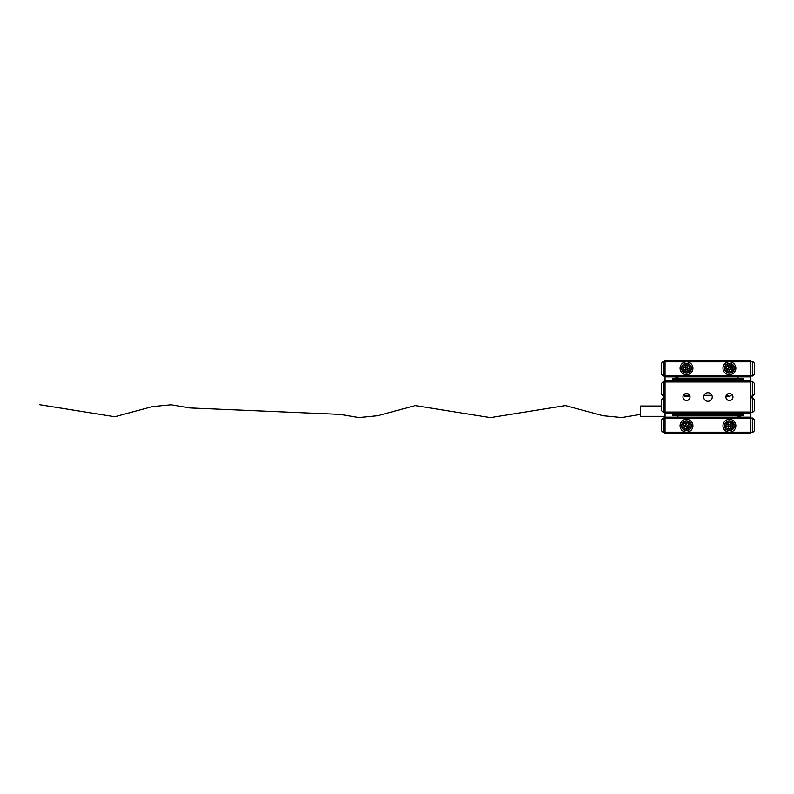 <?xml version="1.0" encoding="UTF-8"?>
<svg xmlns="http://www.w3.org/2000/svg" width="794" height="794" viewBox="0 0 794 794"><rect width="100%" height="100%" fill="white"/><g stroke="black" fill="none" stroke-linecap="round" stroke-linejoin="round"><path stroke-width="1.19" d="M729.408 422.319A3.434 3.434 0 0 0 725.974 425.703A3.434 3.434 0 0 0 729.309 429.187A3.434 3.434 0 0 1 725.974 425.653A3.434 3.434 0 0 1 729.507 422.319A3.434 3.434 0 0 0 729.408 422.319M683.505 424.056A3.434 3.434 0 0 0 686.492 429.187A3.434 3.434 0 0 0 689.47 427.46A3.434 3.434 0 0 1 684.785 428.74A3.434 3.434 0 0 1 683.505 424.056A3.434 3.434 0 0 1 688.19 422.775A3.434 3.434 0 0 1 689.47 427.46M686.492 371.681A3.434 3.434 0 0 0 689.926 368.247A3.434 3.434 0 0 0 686.492 364.813A3.434 3.434 0 0 0 683.088 368.744A3.434 3.434 0 0 1 685.986 364.843A3.434 3.434 0 0 1 689.887 367.741A3.434 3.434 0 0 1 686.989 371.642A3.434 3.434 0 0 1 683.088 368.744M665.025 432.194L686.492 432.194A6.441 6.441 0 0 0 692.924 425.753A6.441 6.441 0 0 0 686.492 419.321A6.441 6.441 0 0 0 680.051 425.753A6.441 6.441 0 0 0 686.492 432.194L729.408 432.194A6.441 6.441 0 0 0 735.849 425.753A6.441 6.441 0 0 0 729.408 419.321A6.441 6.441 0 0 0 722.967 425.753A6.441 6.441 0 0 0 729.408 432.194L750.866 432.194L750.866 433.484L665.025 433.484L665.025 375.542L750.866 375.542L750.866 376.832L665.025 376.832M677.907 377.865A9.439 9.439 0 0 0 673.61 376.832M689.926 396.146L684.339 396.146L684.339 394.181M737.993 416.135A9.439 9.439 0 0 0 742.281 417.168M750.866 396.146L752.583 396.146L754.3 394.429L754.3 383.264L752.583 381.547L750.866 381.547L750.866 376.832M731.542 394.181A2.144 2.144 0 0 1 729.408 396.146L725.974 396.146L725.974 397.863M752.583 412.453L752.583 397.854L754.3 399.571L754.3 410.736L752.583 412.453L750.866 412.453L750.866 418.458L665.025 418.458M729.408 371.681A3.434 3.434 0 0 0 732.842 368.247A3.434 3.434 0 0 0 729.408 364.813M728.981 396.146A2.144 2.144 0 0 0 727.264 395.283L726.312 395.283M689.589 395.283L685.629 395.283A2.144 2.144 0 0 0 684.339 395.71M711.881 395.283L704.01 395.283M663.308 375.969L661.591 374.252L661.591 363.096L663.308 361.379L663.308 375.969L665.025 375.969M663.308 361.379L665.025 361.379M752.583 361.379L754.3 363.096L754.3 374.252L752.583 375.969L752.583 361.379L750.866 361.379M752.583 375.969L750.866 375.969M722.967 368.247A6.441 6.441 0 0 0 729.408 374.679A6.441 6.441 0 0 0 735.849 368.247A6.441 6.441 0 0 0 729.408 361.806A6.441 6.441 0 0 0 722.967 368.247M680.051 368.247A6.441 6.441 0 0 0 686.492 374.679A6.441 6.441 0 0 0 692.924 368.247A6.441 6.441 0 0 0 686.492 361.806A6.441 6.441 0 0 0 680.051 368.247M665.025 361.806L665.025 360.516L750.866 360.516L750.866 361.806L665.025 361.806L665.025 375.542M750.866 361.806L750.866 375.542M752.583 418.031L754.3 419.748L754.3 430.904L752.583 432.621L752.583 418.031L750.866 418.031M752.583 432.621L750.866 432.621M663.308 432.621L661.591 430.904L661.591 419.748L663.308 418.031L663.308 432.621L665.025 432.621M663.308 418.031L665.025 418.031M665.025 417.168L750.866 417.168M750.866 432.194L750.866 418.458M752.583 397.854L750.866 397.854M750.866 412.453L750.866 381.547M752.583 396.146L752.583 381.547M663.308 381.547L663.308 396.146L661.591 394.429L661.591 383.264L663.308 381.547L665.025 381.547M663.308 397.854L663.308 412.453L661.591 410.736L661.591 399.571L663.308 397.854L665.025 397.854M663.308 412.453L665.025 412.453M663.308 396.146L665.025 396.146M690.026 397A3.543 3.543 0 0 1 686.492 400.543A3.543 3.543 0 0 1 682.949 397A3.543 3.543 0 0 1 686.492 393.457A3.543 3.543 0 0 1 690.026 397M732.951 397A3.543 3.543 0 0 1 729.408 400.543A3.543 3.543 0 0 1 725.865 397A3.543 3.543 0 0 1 729.408 393.457A3.543 3.543 0 0 1 732.951 397M712.238 397A4.288 4.288 0 0 1 707.95 401.288A4.288 4.288 0 0 1 703.653 397A4.288 4.288 0 0 1 707.95 392.712A4.288 4.288 0 0 1 712.238 397M666.315 380.693L749.576 380.693L750.866 381.974L665.025 381.974L666.315 380.693M749.576 413.307L666.315 413.307L665.025 412.026L750.866 412.026L749.576 413.307M743.353 378.331L743.353 379.185L741.209 379.185L741.209 378.331L743.353 378.331M674.682 378.331L674.682 379.185L672.538 379.185L672.538 378.331L741.209 378.331M674.682 379.185L741.209 379.185M677.907 379.185L677.907 380.693M737.993 379.185L737.993 380.693M677.907 376.832L677.907 378.331M737.993 376.832L737.993 378.331M743.353 414.815L743.353 415.669L741.209 415.669L741.209 414.815L743.353 414.815M674.682 414.815L674.682 415.669L672.538 415.669L672.538 414.815L741.209 414.815M674.682 415.669L741.209 415.669M677.907 415.669L677.907 417.168M737.993 415.669L737.993 417.168M677.907 413.307L677.907 414.815M737.993 413.307L737.993 414.815M684.497 395.601L689.738 395.601M703.891 395.601L712.01 395.601M726.153 395.601L728.396 395.601M731.284 363.682A4.933 4.933 0 0 1 733.974 370.123A4.933 4.933 0 0 1 727.522 372.813A4.933 4.933 0 0 1 724.843 366.362A4.933 4.933 0 0 1 731.284 363.682M730.688 367.384L731.343 365.796L729.755 365.141L729.1 366.729L726.957 366.302L726.302 367.89L728.128 369.111L727.473 370.699L729.061 371.354L730.272 369.528L731.86 370.183L732.515 368.595L730.688 367.384M729.875 369.369L730.53 367.781L728.942 367.126L728.287 368.714L729.944 369.528M691.376 367.523A4.933 4.933 0 0 1 687.207 373.13A4.933 4.933 0 0 1 681.609 368.962A4.933 4.933 0 0 1 685.768 363.364A4.933 4.933 0 0 1 691.376 367.523M687.892 368.902L689.589 368.654L689.331 366.957L687.147 366.848L686.899 365.151L685.202 365.399L685.093 367.582L683.386 367.83L683.644 369.528L685.827 369.647L686.076 371.344L687.773 371.096L687.892 368.902M685.768 369.22L687.465 368.972L687.217 367.275L685.51 367.523L685.659 369.359M729.259 430.685A4.933 4.933 0 0 1 724.475 425.614A4.933 4.933 0 0 1 729.547 420.82A4.933 4.933 0 0 1 734.341 425.902A4.933 4.933 0 0 1 729.259 430.685M728.515 427.013L728.465 428.73L730.182 428.78L730.232 427.063L732.386 426.706L732.435 424.988L730.718 424.939L730.351 422.775L728.634 422.726L728.148 424.859L726.431 424.81L726.381 426.527L728.515 427.013M728.574 424.869L728.525 426.586L730.242 426.636L730.291 424.919L728.455 424.74M690.78 428.194A4.933 4.933 0 0 1 684.041 430.04A4.933 4.933 0 0 1 682.195 423.311A4.933 4.933 0 0 1 688.934 421.465A4.933 4.933 0 0 1 690.78 428.194M687.177 427.142L688.676 427.986L689.52 426.497L688.031 425.644L688.726 423.569L687.227 422.716L686.383 424.214L684.299 423.52L683.455 425.018L685.103 426.447L684.259 427.936L685.748 428.79L687.177 427.142M685.321 426.08L686.81 426.924L687.664 425.435L686.165 424.582L685.143 426.12M640.569 412.791L640.569 412.146M665.025 416.314L640.569 416.314L640.569 406.012L661.591 406.012M640.569 414.379L621.791 417.545L603.013 415.719L565.457 405.585L490.345 417.604L415.242 405.585L377.686 415.719L358.908 417.545L340.13 414.379L189.915 407.947L171.137 404.781L152.359 406.607L114.812 416.741L39.7 404.722M731.195 363.92A4.685 4.685 0 0 1 733.735 370.024A4.685 4.685 0 0 1 727.622 372.575A4.685 4.685 0 0 1 725.081 366.461A4.685 4.685 0 0 1 731.195 363.92M730.718 365.071A3.434 3.434 0 0 1 732.584 369.547A3.434 3.434 0 0 1 728.098 371.423A3.434 3.434 0 0 1 726.232 366.937A3.434 3.434 0 0 1 730.718 365.071M691.117 367.562A4.685 4.685 0 0 1 687.167 372.872A4.685 4.685 0 0 1 681.857 368.922A4.685 4.685 0 0 1 685.808 363.612A4.685 4.685 0 0 1 691.117 367.562M729.269 430.437A4.685 4.685 0 0 1 724.724 425.624A4.685 4.685 0 0 1 729.547 421.078A4.685 4.685 0 0 1 734.083 425.892A4.685 4.685 0 0 1 729.269 430.437M729.507 422.319A3.434 3.434 0 0 1 732.842 425.852A3.434 3.434 0 0 1 729.309 429.187M690.552 428.075A4.685 4.685 0 0 1 684.17 429.822A4.685 4.685 0 0 1 682.423 423.44A4.685 4.685 0 0 1 688.805 421.683A4.685 4.685 0 0 1 690.552 428.075"/></g></svg>
